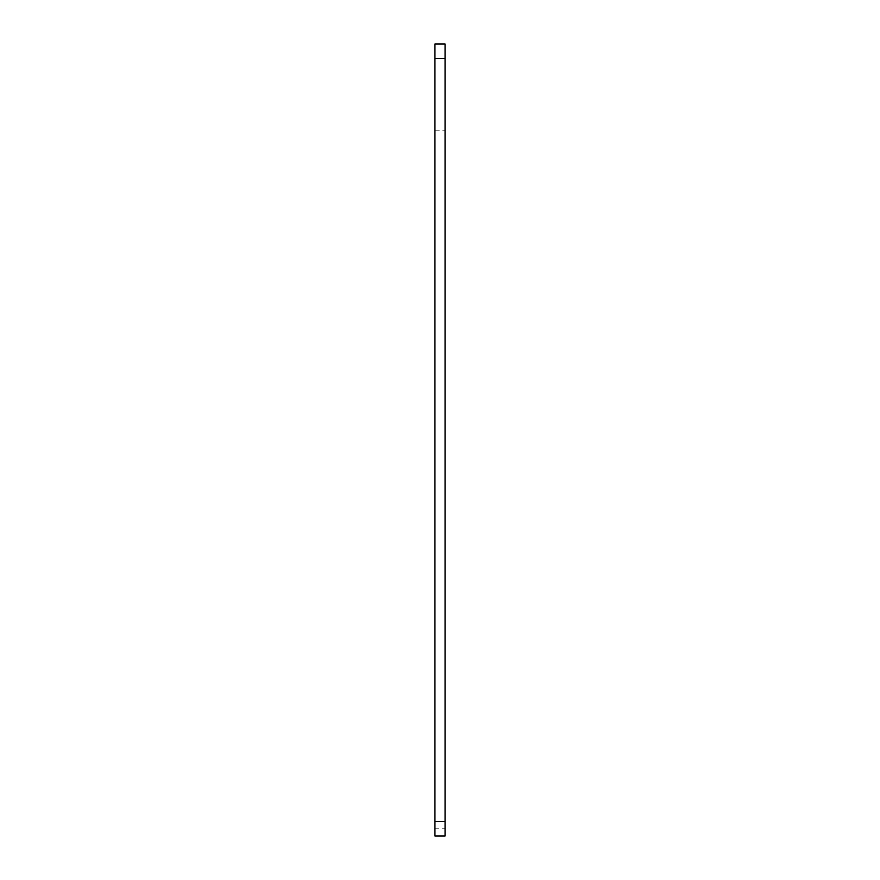 <?xml version="1.0" encoding="UTF-8"?>
<svg xmlns="http://www.w3.org/2000/svg" width="880" height="880" viewBox="0 0 880 880"><rect width="100%" height="100%" fill="white"/><g stroke="black" fill="none" stroke-linecap="round" stroke-linejoin="round"><path stroke-width="0.66" stroke-dasharray="4.4 3.3" d="M445.06 44L434.94 44L434.94 58.465L445.06 58.465L445.06 44M434.94 828.762L434.94 836L445.06 836L445.06 828.762L434.94 828.762L434.94 58.465M434.94 130.79L445.06 130.79L445.06 58.465M445.06 828.762L445.06 130.79"/><path stroke-width="1.32" d="M445.06 58.465L434.94 58.465L434.94 44L445.06 44L445.06 836L434.94 836L434.94 821.535L445.06 821.535M434.94 58.465L434.94 821.535"/></g></svg>
